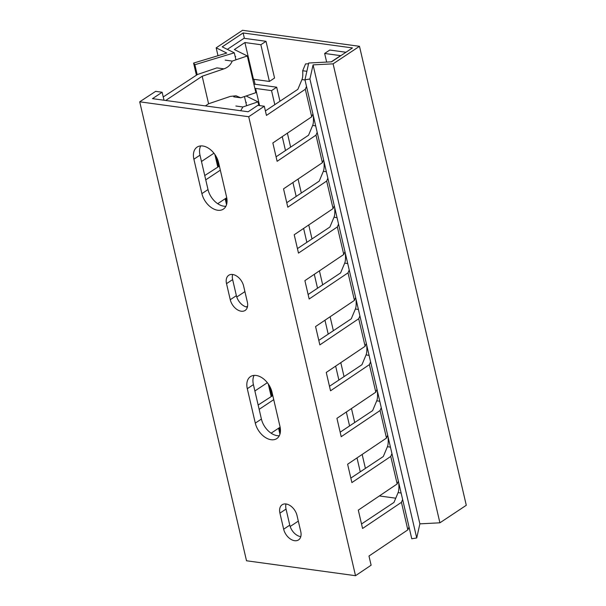 <?xml version="1.0" encoding="UTF-8"?>
<svg xmlns="http://www.w3.org/2000/svg" width="606" height="606" viewBox="0 0 606 606"><rect width="100%" height="100%" fill="white"/><g stroke="black" fill="none" stroke-linecap="round" stroke-linejoin="round"><path stroke-width="0.91" d="M248.718 116.731L264.307 106.239L257.815 105.346L248.165 111.762L152.485 98.657L162.135 92.248L155.644 91.354L139.713 101.808L248.718 116.731L355.517 575.7L371.114 565.201L368.978 556.028L407.838 529.864L401.437 502.329L362.57 528.485L358.297 510.131L397.165 483.967L390.756 456.432L351.889 482.588L347.617 464.234L386.484 438.07L380.076 410.535L341.208 436.691L336.936 418.337L375.803 392.173L369.395 364.638L330.528 390.794L326.255 372.44L365.123 346.276L358.714 318.741L319.847 344.897L315.575 326.543L354.442 300.379L348.033 272.844L309.166 299L304.894 280.646L343.761 254.482L337.353 226.947L298.485 253.103L294.213 234.749L333.08 208.585L326.672 181.05L287.805 207.207L283.532 188.852L322.4 162.688L315.991 135.153L277.124 161.31L272.851 142.955L311.719 116.791L305.31 89.256L266.443 115.413L264.307 106.239M361.524 523.978L393.983 502.412L398.097 492.617C398.839 490.822 399.081 487.891 398.801 483.808L398.983 483.83M402.626 499.495L401.437 502.329M350.844 478.081L383.303 456.515L387.416 446.72C388.158 444.925 388.401 441.994 388.12 437.911L388.302 437.933M340.163 432.184L372.622 410.618L376.735 400.824C377.485 399.028 377.72 396.097 377.44 392.014L377.621 392.037M329.482 386.287L361.941 364.721L366.054 354.927C366.804 353.131 367.039 350.2 366.766 346.117L366.941 346.14M318.801 340.39L351.26 318.824L355.374 309.03C356.123 307.234 356.358 304.303 356.086 300.22L356.26 300.243M308.121 294.493L340.58 272.927L344.693 263.133C345.443 261.337 345.678 258.406 345.405 254.323L345.579 254.346M297.44 248.596L329.899 227.03L334.012 217.236C334.762 215.448 334.997 212.509 334.724 208.426L334.898 208.449M286.759 202.699L319.218 181.133L323.331 171.339C324.081 169.551 324.316 166.612 324.043 162.529L324.218 162.552M276.078 156.802L308.537 135.236L312.651 125.45C313.4 123.654 313.635 120.715 313.363 116.632L313.537 116.655M265.398 110.906L297.857 89.34L301.97 79.553C302.72 77.757 302.955 74.818 302.682 70.735L306.856 71.311M225.902 206.252A16.544 10.772 56.4 0 1 208.01 189.572L200.003 155.151A16.544 10.772 56.4 0 1 200.677 145.917M247.377 307.159A11.453 7.461 56.4 0 1 236.37 295.66L232.636 279.593A11.453 7.461 56.4 0 1 232.606 274.488M279.305 435.729A16.544 10.772 56.4 0 1 261.413 419.057L253.406 384.636A16.544 10.772 56.4 0 1 254.081 375.402M300.781 536.643A11.453 7.461 56.4 0 1 289.774 525.137L286.04 509.078A11.453 7.461 56.4 0 1 286.009 503.972M163.999 100.232L162.135 92.248M205.389 105.898L208.585 103.777L202.177 76.242L165.711 100.467M201.48 161.491L213.941 153.212M220.326 170.165L205.752 179.853M217.713 203.699L226.727 197.707M236.764 297.031L244.915 291.615M254.884 390.976L267.344 382.697M273.73 399.649L259.156 409.338M271.117 433.184L280.131 427.192M290.168 526.508L298.319 521.099M355.517 575.7L246.513 560.77L139.713 101.808M218.569 162.59A16.544 10.772 -123.6 0 0 197.071 147.129A16.544 10.772 -123.6 0 0 193.89 159.211L201.896 193.632A16.544 10.772 -123.6 0 0 223.394 209.1A16.544 10.772 -123.6 0 0 226.576 197.018L218.569 162.59M243.612 285.994A11.453 7.461 -123.6 0 0 228.727 275.283A11.453 7.461 -123.6 0 0 226.523 283.653L230.265 299.72A11.453 7.461 -123.6 0 0 245.142 310.423A11.453 7.461 -123.6 0 0 247.346 302.061L243.612 285.994M271.973 392.074A16.544 10.772 -123.6 0 0 250.475 376.606A16.544 10.772 -123.6 0 0 247.293 388.696L255.3 423.117A16.544 10.772 -123.6 0 0 276.798 438.585A16.544 10.772 -123.6 0 0 279.98 426.495L271.973 392.074M297.008 515.479A11.453 7.461 -123.6 0 0 282.131 504.768A11.453 7.461 -123.6 0 0 279.927 513.138L283.661 529.205A11.453 7.461 -123.6 0 0 298.546 539.908A11.453 7.461 -123.6 0 0 300.75 531.538L297.008 515.479M272.783 395.582L258.148 405.02M247.589 306.136L246.339 306.954M219.387 166.105L204.745 175.535M235.961 95.786L240.756 97.801L255.861 92.673L247.316 55.957L232.212 61.085C230.621 64.91 227.856 67.501 223.909 68.857L216.895 67.895L197.488 74.493L163.234 96.952M365.403 468.408L362.153 454.447M360.252 471.824L357.01 457.909M354.722 422.511L351.472 408.55M349.571 425.935L346.329 412.012M344.041 376.614L340.792 362.653M338.89 380.038L335.648 366.115M333.361 330.717L330.111 316.756M328.21 334.141L324.967 320.218M322.68 284.82L319.43 270.859M317.529 288.244L314.294 274.321M311.999 238.923L308.749 224.962M306.848 242.347L303.614 228.424M301.318 193.026L298.069 179.065M296.167 196.45L292.933 182.527M290.638 147.129L287.388 133.168M285.487 150.553L282.252 136.63M258.845 105.489L257.997 101.853L242.892 106.982L240.65 110.731M242.892 106.982L235.878 106.02M245.778 102.156L246.377 102.452L245.885 102.626M279.957 101.232L276.692 87.203L254.671 84.189L253.99 84.643M276.692 87.203L271.541 90.627L255.596 88.438L254.975 88.855M257.997 101.853L246.119 95.983M274.806 104.656L271.541 90.627M259.588 105.588L255.596 88.438M208.585 103.777L230.318 96.399L236.037 95.793M223.909 68.857L202.177 76.242M232.212 61.085L225.197 60.123M235.098 56.26L235.696 56.555L235.204 56.729M252.838 79.674L253.459 79.265L269.405 81.446L274.556 78.022L266.011 41.306L243.991 38.292L227.318 49.374M266.011 41.306L260.86 44.73L244.915 42.541L234.363 49.556L247.316 55.957M240.756 97.801L233.742 96.846M269.405 81.446L260.86 44.73M253.459 79.265L244.915 42.541M407.838 529.864L409.035 527.031M397.165 483.967L398.354 481.134M391.946 453.599L390.756 456.432M386.484 438.07L387.673 435.237M381.265 407.702L380.076 410.535M375.803 392.173L376.993 389.34M370.584 361.805L369.395 364.638M365.123 346.276L366.312 343.443M359.903 315.908L358.714 318.741M354.442 300.379L355.631 297.546M349.223 270.011L348.033 272.844M343.761 254.482L344.95 251.649M338.542 224.114L337.353 226.947M333.08 208.585L334.27 205.752M327.861 178.217L326.672 181.05M322.4 162.688L323.589 159.855M317.18 132.32L315.991 135.153M311.719 116.791L312.908 113.958M306.5 86.423L305.31 89.256M302.682 70.735L305.545 63.925L308.537 63.774M345.958 52.26L329.793 50.04L324.649 53.464L340.595 55.646L331.27 61.842M326.649 62.077L324.649 53.464M395.748 498.2L379.356 495.95M416.723 537.969L411.769 538.772L304.962 79.803L309.916 79L313.067 64.88L333.103 63.842L439.911 522.811L419.875 523.849L416.723 537.969L309.916 79M196.412 75.197L193.594 63.069L226.758 53.063L216.168 47.829L242.544 30.3L359.487 46.314L466.287 505.283L439.911 522.811M279.942 434.146L278.571 428.23M271.177 396.468L268.253 383.909M226.546 204.669L225.167 198.753M217.774 166.991L214.85 154.432M197.177 74.689L194.859 64.721L193.594 63.069M280.358 432.154L279.328 427.722M271.942 395.968L269.655 386.158M226.955 202.669L225.924 198.245M218.539 166.483L216.251 156.674M216.168 47.829L218.001 55.707M359.487 46.314L333.103 63.842M235.923 59.827L234.295 52.82L222.22 46.851L243.127 32.959L352.472 47.935L331.558 61.827L308.712 63.009L304.962 79.803M234.295 52.82L194.859 64.721M419.875 523.849L313.067 64.88M255.065 84.242L253.914 79.325M244.385 38.345L243.127 32.959M246.604 105.724L244.468 96.543M401.127 493.034L398.097 492.617M200.003 155.151L193.89 159.211M201.896 193.632L208.01 189.572M232.636 279.593L226.523 283.653M230.265 299.72L236.37 295.66M253.406 384.636L247.293 388.696M255.3 423.117L261.413 419.057M286.04 509.078L279.927 513.138M283.661 529.205L289.774 525.137M390.446 447.137L387.416 446.72M379.765 401.24L376.735 400.824M369.084 355.343L366.054 354.927M358.404 309.446L355.374 309.03M347.723 263.549L344.693 263.133M337.042 217.652L334.012 217.236M326.361 171.756L323.331 171.339M315.681 125.859L312.651 125.45M305 79.962L301.97 79.553"/></g></svg>
